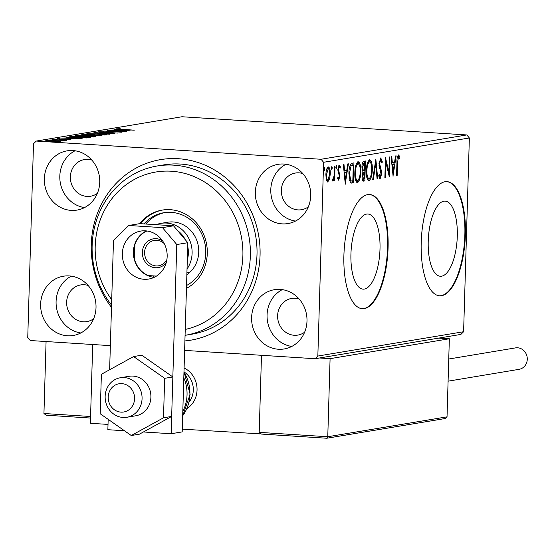 <?xml version="1.0" encoding="UTF-8"?>
<svg xmlns="http://www.w3.org/2000/svg" width="555" height="555" viewBox="0 0 555 555"><rect width="100%" height="100%" fill="white"/><g stroke="black" fill="none" stroke-linecap="round" stroke-linejoin="round"><path stroke-width="0.83" d="M111.493 307.352A91.533 84.228 80.5 0 1 91.284 244.505A91.533 84.228 80.5 0 1 178.377 158.716A91.533 84.228 80.5 0 1 260.059 255.293A91.533 84.228 80.5 0 1 184.898 340.93M185.377 335.275L192.002 334.172A85.81 78.963 -99.5 0 0 257 254.585A85.81 78.963 -99.5 0 0 163.76 164.891L157.134 165.994A85.81 78.963 80.5 0 1 203.81 173.562A85.81 78.963 80.5 0 1 249.819 263.368A85.81 78.963 80.5 0 1 185.377 335.275A85.81 78.963 80.5 0 1 185.065 335.324M457.292 236.257A37.643 14.402 93.7 0 0 445.165 201.118A37.643 14.402 93.7 0 0 428.231 241.106A37.643 14.402 93.7 0 0 440.365 276.251A37.643 14.402 93.7 0 0 457.292 236.257M379.995 249.153A37.643 14.402 93.7 0 0 367.868 214.015A37.643 14.402 93.7 0 0 350.933 254.003A37.643 14.402 93.7 0 0 363.067 289.148A37.643 14.402 93.7 0 0 379.995 249.153M388.077 247.925A57.207 21.895 93.7 0 0 369.644 194.521A57.207 21.895 93.7 0 0 343.906 255.3A57.207 21.895 93.7 0 0 362.346 308.705A57.207 21.895 93.7 0 0 388.077 247.925M362.082 308.684A57.207 21.895 93.7 0 0 387.55 247.898A57.207 21.895 93.7 0 0 369.373 194.514M465.374 235.036A57.207 21.895 93.7 0 0 446.942 181.631A57.207 21.895 93.7 0 0 421.203 242.403A57.207 21.895 93.7 0 0 439.643 295.808A57.207 21.895 93.7 0 0 465.374 235.036M439.38 295.787A57.207 21.895 93.7 0 0 464.847 235.001A57.207 21.895 93.7 0 0 446.678 181.617M306.991 321.095A30.032 27.639 -99.5 0 0 274.357 289.703A30.032 27.639 -99.5 0 0 251.609 317.557A30.032 27.639 -99.5 0 0 284.243 348.949A30.032 27.639 -99.5 0 0 306.991 321.095M282.287 289.627A30.032 27.639 -99.5 0 0 267.066 314.976A30.032 27.639 -99.5 0 0 291.77 346.445M99.733 182.241A30.032 27.639 -99.5 0 0 67.099 150.849A30.032 27.639 -99.5 0 0 44.351 178.703A30.032 27.639 -99.5 0 0 76.985 210.095A30.032 27.639 -99.5 0 0 99.733 182.241M75.036 150.773A30.032 27.639 -99.5 0 0 59.815 176.122A30.032 27.639 -99.5 0 0 84.513 207.591M96.015 307.616A30.032 27.639 -99.5 0 0 63.381 276.224A30.032 27.639 -99.5 0 0 40.633 304.078A30.032 27.639 -99.5 0 0 73.267 335.47A30.032 27.639 -99.5 0 0 96.015 307.616M71.311 276.147A30.032 27.639 -99.5 0 0 56.09 301.497A30.032 27.639 -99.5 0 0 80.794 332.965M310.71 195.721A30.032 27.639 -99.5 0 0 278.076 164.329A30.032 27.639 -99.5 0 0 255.328 192.183A30.032 27.639 -99.5 0 0 287.962 223.575A30.032 27.639 -99.5 0 0 310.71 195.721M286.012 164.252A30.032 27.639 -99.5 0 0 270.791 189.602A30.032 27.639 -99.5 0 0 295.489 221.07M302.801 173.548A18.593 17.108 -99.5 0 0 295.42 173.035A18.593 17.108 -99.5 0 0 281.336 190.275A18.593 17.108 -99.5 0 0 301.538 209.714A18.593 17.108 -99.5 0 0 308.351 206.828M88.099 285.443A18.593 17.108 -99.5 0 0 80.725 284.93A18.593 17.108 -99.5 0 0 66.642 302.17A18.593 17.108 -99.5 0 0 86.844 321.602A18.593 17.108 -99.5 0 0 93.656 318.723M91.825 160.069A18.593 17.108 -99.5 0 0 84.443 159.556A18.593 17.108 -99.5 0 0 70.36 176.795A18.593 17.108 -99.5 0 0 90.562 196.234A18.593 17.108 -99.5 0 0 97.375 193.348M299.076 298.923A18.593 17.108 -99.5 0 0 291.701 298.41A18.593 17.108 -99.5 0 0 277.618 315.649A18.593 17.108 -99.5 0 0 297.82 335.088A18.593 17.108 -99.5 0 0 304.633 332.202M59.447 141.067L60.079 141.476L50.88 141.386C47.036 141.15 45.448 140.88 46.114 140.581L55.243 140.665L59.447 141.067L59.434 141.546M60.446 141.338L60.079 141.476M45.732 140.72L46.107 140.88M63.631 140.588L52.496 139.569L66.579 140.332L63.714 140.602M69.243 139.735L59.725 139.208L57.082 138.75L60.134 138.667L58.802 138.847L60.252 139.104L68.529 139.249L70.936 139.666L67.065 139.596L69.333 139.735M70.207 137.099L70.221 136.613L72.018 136.315L90.479 137.494L86.802 137.952L76.257 137.682C70.846 137.356 68.834 137.002 70.221 136.613L69.465 136.856M83.514 134.4L101.974 135.58L85.387 135.295C82.348 135.101 81.21 134.886 81.967 134.657L83.514 134.4L83.493 135.143M81.599 134.789L81.96 134.934M93.92 132.659L114.857 133.429L98.325 132.957L109.807 134.268L93.92 132.687M107.399 130.411L126.457 131.493L108.822 131.257L121.996 132.236L103.535 131.056L121.136 131.292L107.399 130.411M118.069 128.961L134.282 130.189L121.219 129.488L116.168 128.843L119.755 128.732L120.879 128.871L117.938 129.26M469.357 137.966L323.593 162.289L321.04 159.271L36.221 141.067L181.984 116.751L466.804 134.948L469.357 137.966L463.605 331.73L460.886 334.408L315.122 358.724L184.621 350.385M321.04 159.271L466.804 134.948M130.217 130.862L109.182 130.113L118.715 129.891L114.233 129.273L130.217 130.862M100.288 131.923L117.716 133.061L101.711 132.402L98.353 131.812L104.125 131.778L100.094 132.277M99.796 133.79C105.11 134.123 107.392 134.49 106.65 134.907L93.941 134.789C88.633 134.456 86.386 134.088 87.197 133.672L99.796 133.928M107.094 134.74L106.65 134.907M86.719 133.852L87.197 133.672L87.184 134.06M88.3 135.711C93.615 136.037 95.897 136.412 95.155 136.821L82.445 136.703C77.138 136.377 74.89 136.003 75.702 135.593L88.3 135.85M95.599 136.655L95.155 136.821M75.223 135.767L75.702 135.593L75.688 135.982M82.452 138.833L61.418 138.084L70.943 137.862L66.468 137.238L82.452 138.833M56.277 139.243L54.244 139.229L56.27 139.451M51.719 139.999L49.686 139.985L51.712 140.207M44.282 141.241L42.249 141.227L44.282 141.449M110.355 345.64L30.303 340.527L27.75 337.509L33.501 143.752L36.221 141.067M327.499 181.984L326.312 179.875L325.882 174.79C325.993 170.656 326.791 168.033 328.289 166.923C329.732 167.541 330.385 169.92 330.246 174.062L329.517 179.327L327.644 182.012M335.019 166.049L334.589 180.625L333.992 180.729L334.054 178.578L332.951 181.152L332.514 180.729L332.84 179.133L334.041 176.067L334.422 166.153L335.019 166.049M332.889 181.152L332.514 180.729M338.557 180.188L337.613 178.315L338.002 177.003L338.716 178.412L339.348 176.351L337.877 169.511L339.251 165.092L340.416 166.861L340.035 168.269L339.265 166.868L338.474 169.337L339.944 176.185L338.612 180.195M338.127 179.744L338.619 178.405L337.62 178.342L338.716 178.412M338.827 165.376L339.341 166.868L338.321 166.812M352.154 163.191L353.944 162.893L353.355 182.838L351.419 183.088L350.365 182.623L348.901 173.41C348.984 167.666 350.066 164.259 352.154 163.191M363.206 181.069L363.761 181.103C362.588 181.145 362.04 179.598 362.124 176.455L362.977 172.092L361.909 167.201C362.013 163.905 362.672 161.914 363.9 161.234L365.44 160.978L364.85 180.923L363.476 181.124M375.846 159.243L377.733 178.772L377.088 178.883L375.659 164.065L373.328 179.508L372.683 179.619L375.846 159.243M389.326 156.989L389.922 156.892L389.326 176.837L385.905 162.608L385.461 177.482L384.872 177.579L385.461 157.634L388.888 171.828L389.326 156.989M398.587 154.935L399.975 156.996L399.628 158.577L398.532 156.982L397.553 162.261L397.158 175.533L396.561 175.63L396.964 162.164C396.832 158.577 397.373 156.17 398.587 154.935L398.712 154.935M398.913 157.204L397.394 156.947M323.593 162.289L317.842 356.046L463.605 331.73M393.093 176.213L391.108 156.69L391.754 156.586L392.364 162.844L394.536 162.483L395.514 155.962L396.166 155.851L392.995 176.206M380.765 157.911L382.374 161.977L381.861 163.073L380.751 159.951L379.565 163.51L381.41 171.016L381.625 173.999L380.106 178.883L378.711 175.762L379.211 174.457L380.175 176.837L381.028 174.187L378.975 163.579L380.89 157.904M378.898 176.719L380.175 176.837M368.562 180.701L369.033 180.736C367.028 179.841 366.127 176.518 366.335 170.76C366.466 165.071 367.556 161.408 369.609 159.771C371.586 160.686 372.481 163.989 372.287 169.67C372.162 175.352 371.073 179.043 369.033 180.736L368.763 180.743M357.066 182.623L357.538 182.65C355.533 181.762 354.631 178.439 354.839 172.674C354.971 166.986 356.06 163.323 358.114 161.692C360.091 162.608 360.986 165.903 360.792 171.585C360.667 177.274 359.578 180.958 357.538 182.65L357.267 182.657M345.328 184.177L343.344 164.662L343.989 164.557L344.593 170.815L346.764 170.454L347.749 163.926L348.394 163.822L345.224 184.17M336.268 168.886L335.872 167.312L336.413 165.563L336.857 167.145L336.288 168.886M331.855 166.327L332.299 167.901L331.758 169.65L331.314 168.068L331.89 166.327M324.273 170.885L323.877 169.31L324.425 167.561L324.869 169.143L324.293 170.885M315.122 358.724L317.842 356.046M396.568 175.491L397.158 175.533M398.15 155.185L398.92 156.926L399.975 156.996M397.859 157.141L397.477 156.912L397.859 157.141M391.698 162.802L392.364 162.844M394.085 162.559L393.786 164.544M392.76 171.377L392.614 172.314M391.892 164.807L392.552 164.849L393.19 171.405L394.216 164.571L391.885 164.717M392.524 171.363L393.19 171.405M394.216 164.571L392.552 164.849M388.424 171.8L388.375 173.292M385.316 162.566L385.905 162.608M384.872 177.447L385.461 177.482M385.357 161.082L385.711 162.594M388.028 171.779L388.888 171.828M380.335 158.154L381.014 160.041M381.687 161.935L382.374 161.977M378.975 163.475L379.565 163.51M379.023 165.39L379.703 165.432M380.501 170.954L381.41 171.016M381.028 173.965L381.625 173.999M380.21 176.83L379.502 178.516M379.051 176.768L380.05 176.83M375.173 163.087L375.263 164.037M377.074 178.731L377.733 178.772M375.027 164.023L375.659 164.065M372.703 179.466L373.328 179.508M371.69 169.636L372.287 169.67M369.901 178.023L368.284 180.562M369.29 159.875L370.615 162.497M368.867 161.769L367.681 162.365M366.911 177.801L368.014 178.627M366.931 170.662C366.765 175.227 367.479 177.905 369.068 178.689C370.719 177.316 371.593 174.346 371.69 169.774C371.85 165.237 371.149 162.58 369.568 161.817C367.91 163.114 367.028 166.063 366.931 170.662L366.342 170.628M367.854 178.634L369.068 178.689M364.378 161.151L364.323 163.094M364.101 170.607L364.045 172.549M363.851 179.05L363.796 180.854L364.85 180.923M363.796 180.854L363.032 180.979M362.131 170.323L363.213 170.517M362.276 170.44L364.566 170.538L364.788 163.121L362.422 163.434M362.235 178.939L362.644 179.008M362.131 176.289L362.72 176.323L363.698 179.078L364.316 178.974L364.51 172.584L362.713 172.709M362.477 179.022L363.698 179.078M363.15 172.563L364.205 172.633L362.72 176.323M361.909 167.062L362.498 167.104L363.331 170.51L364.267 170.586M363.053 163.17L364.108 163.232L362.498 167.104M364.788 163.121L364.108 163.232M360.195 171.55L360.792 171.585M358.405 179.945L356.789 182.484M357.795 161.796L359.12 164.419M357.371 163.683L356.185 164.287M355.415 179.716L356.518 180.542M355.436 172.584C355.269 177.149 355.984 179.82 357.573 180.611C359.224 179.237 360.098 176.261 360.195 171.696C360.355 167.152 359.654 164.495 358.072 163.732C356.414 165.036 355.533 167.985 355.436 172.584L354.846 172.543M356.359 180.548L357.573 180.611M352.883 163.073L352.827 165.008M352.356 180.972L352.3 182.775L353.355 182.838M352.3 182.775L350.933 182.99M349.352 180.188L350.545 180.944L352.82 180.895L353.292 165.036L351.044 165.917L349.497 173.313L350.739 180.687L351.599 181.006M353.292 165.036L351.599 165.078L349.934 165.931M349.685 180.618L350.739 180.687M348.908 173.278L349.497 173.313M349.99 165.848L351.044 165.917M343.933 170.773L344.593 170.815M346.32 170.524L346.022 172.515M344.988 179.348L344.849 180.278M344.128 172.778L344.787 172.82L345.425 179.376L346.452 172.543L344.121 172.688M344.759 179.334L345.425 179.376M346.452 172.543L344.787 172.82M339.362 166.791L340.416 166.861M337.884 169.296L338.474 169.337M337.884 170.662L338.571 170.704M338.044 171.911L339.161 172.099M338.106 172.029L338.765 173.902M338.827 173.902L339.82 173.972M339.348 176.143L339.944 176.185M335.879 167.083L336.857 167.145M333.999 180.59L334.589 180.625M333.597 178.55L334.054 178.578M331.321 167.839L332.299 167.901M328.726 179.279L329.517 179.327M328.206 180.063L327.166 181.776M327.915 167.076L328.761 168.928M329.656 174.02L330.246 174.062M327.415 168.658L326.846 168.81M326.319 179.917L327.679 180.202M326.479 174.679C326.361 177.773 326.833 179.619 327.894 180.215L329.649 174.145C329.774 171.058 329.295 169.247 328.234 168.713L326.479 174.679L325.889 174.638M326.715 180.153L327.894 180.215M323.891 169.081L324.869 169.143M118.687 130.46L118.715 129.891M118.687 130.328L125.721 130.591L118.687 130.328M94.537 134.823L105.075 134.657L105.068 135.045M104.722 135.059L104.728 134.789C105.318 134.456 103.48 134.157 99.213 133.894L89.105 133.79L88.717 134.324M89.105 133.79C88.432 134.123 90.243 134.421 94.537 134.692M98.866 135.906L99.491 135.552L93.573 135.177L92.789 135.628M95.085 135.795L98.873 135.656M93.268 135.226C92.359 135.371 92.969 135.517 95.085 135.663M90.208 135.427L91.679 135.052L84.811 134.615L83.611 135.156M91.665 135.475L91.679 135.052M85.976 135.33L90.215 135.247M84.131 134.733C83.153 134.886 83.77 135.038 85.983 135.198M83.042 136.745L93.58 136.572L93.573 136.967M93.226 136.981L93.233 136.71C93.823 136.37 91.984 136.072 87.718 135.808L77.61 135.711L77.221 136.239M77.61 135.711C76.937 136.044 78.748 136.343 83.042 136.606M72.004 136.766L72.018 136.315M87.995 137.474L73.316 136.537L71.56 136.939L76.861 137.584L87.995 137.474L87.981 137.869M71.546 137.286L71.56 136.939M70.915 138.431L70.943 137.862M70.922 138.299L77.95 138.556L70.922 138.299M51.462 141.428L58.657 141.587M58.414 141.594L54.633 140.762L47.772 140.686L47.515 141.102M47.772 140.686L51.462 141.289M184.094 367.965A22.88 21.055 80.5 0 1 197.046 390.13A22.88 21.055 80.5 0 1 186.966 408.57A22.88 21.055 80.5 0 0 196.99 387.654A22.88 21.055 80.5 0 0 184.094 367.965M182.283 429.154L260.357 433.864M108.017 424.409L90.368 423.285L92.706 344.516M259.15 434.065L261.488 355.297L259.206 432.359L327.769 436.736L330.086 358.662L319.541 357.989M124.049 383.984A14.298 13.16 -99.5 0 0 108.475 394.633A14.298 13.16 -99.5 0 0 118.735 411.782A14.298 13.16 -99.5 0 0 134.317 401.133A14.298 13.16 -99.5 0 0 124.049 383.984M119.887 416.971A20.022 18.426 80.5 0 1 105.138 396.742A20.022 18.426 80.5 0 1 120.31 377.768A20.022 18.426 80.5 0 1 127.324 378.059A20.022 18.426 80.5 0 1 142.073 398.289A20.022 18.426 80.5 0 1 126.901 417.263A20.022 18.426 80.5 0 1 119.887 416.971M189.123 402.049A20.022 18.426 -99.5 0 0 184.107 371.961M46.134 415.209L90.527 418.047L46.134 415.209L43.942 413.503L46.072 341.533M447.032 416.84L327.769 436.736L326.798 438.235L445.207 418.519L447.032 416.84L449.349 338.765L330.086 358.662M438.797 338.092L449.349 338.765M326.798 438.235L261.197 434.052L326.881 438.249M261.398 434.059L259.206 432.359M448.745 359.023L515.463 347.895A10.871 10.004 80.5 0 1 517.572 347.784A10.871 10.004 80.5 0 1 527.25 358.107A10.871 10.004 80.5 0 1 519.036 369.339L448.086 381.174M126.901 417.263L135.732 415.792A20.022 18.426 -99.5 0 0 148.719 387.092A20.022 18.426 -99.5 0 0 129.142 376.29L120.31 377.768M101.378 374.278L100.205 413.759L131.264 435.522L139.437 434.163L171.668 416.437L172.841 376.956L141.782 355.193L133.609 356.56L101.378 374.278M131.264 435.522L163.496 417.804L171.668 416.437M163.496 417.804L164.668 378.323L172.841 376.956M164.668 378.323L133.609 356.56M146.402 230.915A24.316 22.373 -99.5 0 0 133.38 251.783A24.316 22.373 -99.5 0 0 154.144 277.354M167.166 256.486A24.316 22.373 -99.5 0 0 140.755 231.074A24.316 22.373 -99.5 0 0 122.336 253.621A24.316 22.373 -99.5 0 0 148.754 279.04A24.316 22.373 -99.5 0 0 167.166 256.486M143.419 431.97L171.155 433.739L176.774 244.54L162.476 227.64L128.718 225.483L113.477 240.495L109.64 369.734M108.169 419.344L107.864 429.695L124.466 430.756M162.476 227.64L173.521 225.802L139.763 223.644L128.718 225.483M173.521 225.802L187.812 242.701L176.774 244.54M171.155 433.739L182.2 431.901L187.812 242.701M185.238 329.427A80.087 73.697 -99.5 0 0 242.549 261.238A80.087 73.697 -99.5 0 0 199.432 179.071A80.087 73.697 -99.5 0 0 110.501 200.563A80.087 73.697 -99.5 0 0 111.721 299.728M186.862 274.711A28.603 26.321 -99.5 0 0 198.662 248.966A28.603 26.321 -99.5 0 0 183.212 224.761A28.603 26.321 -99.5 0 0 167.652 222.236L161.026 223.346A28.603 26.321 80.5 0 1 192.106 253.24A28.603 26.321 80.5 0 1 187.035 269.022M164.904 212.565A38.614 35.534 -99.5 0 0 145.785 224.026M134.664 253.087A38.614 35.534 80.5 0 1 135.011 243.499M143.988 223.915A38.614 35.534 80.5 0 1 163.794 212.731A38.614 35.534 80.5 0 1 184.801 216.138A38.614 35.534 80.5 0 1 205.759 250.811A38.614 35.534 80.5 0 1 186.542 285.499M186.459 288.35A41.472 38.163 -99.5 0 0 207.292 251.117A41.472 38.163 -99.5 0 0 184.78 213.751A41.472 38.163 -99.5 0 0 162.22 210.095A41.472 38.163 -99.5 0 0 139.652 223.658M162.775 210.005A41.472 38.163 -99.5 0 0 140.588 223.693M111.562 305.104A85.81 78.963 80.5 0 1 96.563 220.106A85.81 78.963 80.5 0 1 157.134 165.994M186.945 271.929A28.603 26.321 -99.5 0 0 189.165 272.942M166.216 262.73A14.59 13.424 80.5 0 1 151.071 266.705A14.59 13.424 80.5 0 1 142.344 252.358A14.59 13.424 80.5 0 1 162.559 240.835M164.252 243.645A12.869 11.842 -99.5 0 0 154.339 240.405A12.869 11.842 -99.5 0 0 144.591 252.345A12.869 11.842 -99.5 0 0 158.577 265.803A12.869 11.842 -99.5 0 0 166.902 259.518M154.637 277.118A28.603 26.321 80.5 0 1 152.479 275.842M187.299 260.052A25.745 23.692 -99.5 0 0 188.367 253.26A25.745 23.692 -99.5 0 0 187.708 246.351M156.156 224.692A28.603 26.321 80.5 0 1 161.026 223.346M185.328 239.767A25.745 23.692 -99.5 0 0 177.565 230.582M134.629 260.614L134.483 259.164A24.025 22.11 -99.5 0 0 148.365 275.578L156.448 276.092M146.943 230.984A24.025 22.11 -99.5 0 0 134.914 244.568L134.483 259.164M134.914 244.568L135.129 243.194M148.365 275.578L147.464 275.488M396.964 162.226L397.553 162.261M379.585 168.387L380.598 168.449M351.128 182.97L352.182 183.032M351.599 165.078L352.654 165.147M87.593 137.904L87.6 137.536M43.942 413.503L90.569 416.486M183.802 377.795A37.185 34.216 80.5 0 1 187.042 394.841A37.185 34.216 80.5 0 1 182.803 411.415M182.678 415.771A37.185 34.216 -99.5 0 0 189.907 394.362A37.185 34.216 -99.5 0 0 183.976 372.114M398.594 156.982L397.54 156.912M363.761 170.628L362.706 170.558M339.334 166.868L338.279 166.805M183.982 371.767L190.129 394.279L182.671 415.959"/></g></svg>

